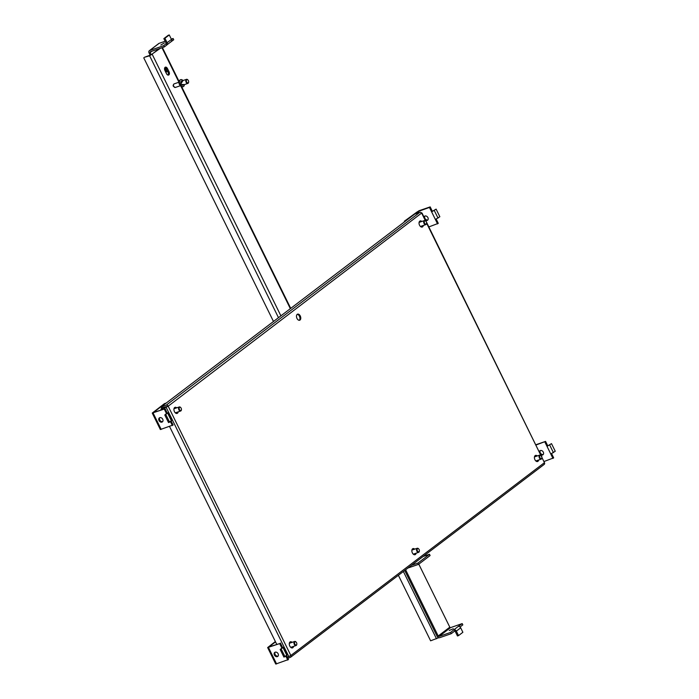 <?xml version="1.0" encoding="UTF-8"?>
<svg xmlns="http://www.w3.org/2000/svg" width="699" height="699" viewBox="0 0 699 699"><rect width="100%" height="100%" fill="white"/><g stroke="black" fill="none" stroke-linecap="round" stroke-linejoin="round"><path stroke-width="1.05" d="M537.182 461.576A3.215 1.983 70.9 0 0 537.846 460.283L537.784 460.589M538.658 460.012A3.215 1.983 -109.1 0 1 537.61 461.506A3.215 1.983 -109.1 0 1 534.927 459.706A3.215 1.983 -109.1 0 1 535.504 455.425A3.215 1.983 -109.1 0 1 537.26 455.949M414.621 554.77A3.215 1.983 70.9 0 0 415.285 553.477M416.097 553.197A3.215 1.983 -109.1 0 1 415.049 554.7A3.215 1.983 -109.1 0 1 412.366 552.9A3.215 1.983 -109.1 0 1 412.943 548.619A3.215 1.983 -109.1 0 1 414.699 549.143M292.06 647.956A3.215 1.983 70.9 0 0 292.732 646.671M293.536 646.392A3.215 1.983 -109.1 0 1 292.488 647.894A3.215 1.983 -109.1 0 1 289.805 646.086A3.215 1.983 -109.1 0 1 290.382 641.804A3.215 1.983 -109.1 0 1 292.138 642.337M422.318 225.821L421.785 227.105A3.215 1.983 70.9 0 0 422.484 225.76M423.297 225.48A3.215 1.983 -109.1 0 1 422.24 227.044A3.215 1.983 -109.1 0 1 419.557 225.244A3.215 1.983 -109.1 0 1 420.134 220.954A3.215 1.983 -109.1 0 1 421.838 221.443M299.251 320.299A3.215 1.983 70.9 0 0 299.452 316.228A3.215 1.983 70.9 0 0 297.197 314.358M300.255 315.948A3.215 1.983 -109.1 0 1 299.679 320.229A3.215 1.983 -109.1 0 1 296.996 318.429A3.215 1.983 -109.1 0 1 297.573 314.148A3.215 1.983 -109.1 0 1 300.255 315.948M177.197 412.2L176.664 413.493A3.215 1.983 70.9 0 0 177.371 412.148M178.175 411.868A3.215 1.983 -109.1 0 1 177.118 413.424A3.215 1.983 -109.1 0 1 174.435 411.624A3.215 1.983 -109.1 0 1 175.012 407.342A3.215 1.983 -109.1 0 1 176.716 407.832M421.611 213.064L168.171 406.189L161.548 407.91L161.076 406.949L166.24 405.158A1.634 1.258 52.8 0 1 168.171 406.189L166.117 407.246L288.792 656.553L290.845 655.496A1.634 1.258 52.8 0 1 290.338 657.366L287.866 658.222M425.464 220.832L421.777 213.352A1.634 1.258 -127.2 0 0 419.854 212.321L414.69 214.104L161.076 406.949M543.953 464.529A1.634 1.258 -127.2 0 0 544.451 462.659L422.03 213.046M536.212 456.036L536.421 456.246A3.215 1.983 70.9 0 0 535.128 455.634M413.887 549.423A3.215 1.983 70.9 0 0 412.567 548.829M291.326 642.617A3.215 1.983 70.9 0 0 290.006 642.014M420.981 221.688L421.025 221.723A3.215 1.983 70.9 0 0 419.758 221.172M175.912 408.111A3.215 1.983 70.9 0 0 174.636 407.552M288.792 656.553L287.298 657.069M166.117 407.246L160.953 409.029L161.329 409.789M169.569 426.521L276.725 644.303M167.358 406.469L160.953 409.029M287.394 657.261L290.094 655.968M166.694 69.516A2.595 1.599 -109.1 0 1 166.266 72.198A2.595 1.599 -109.1 0 1 165.978 72.347A2.595 1.599 -109.1 0 1 165.855 72.381M164.344 42.954L160.831 45.024L164.344 42.954M150.224 55.282L149.053 52.914A2.114 1.634 52.8 0 1 149.35 50.686A2.114 1.634 52.8 0 1 149.708 50.494L159.136 43.329L165.147 41.25M164.815 70.25L165.646 71.936A2.595 1.599 70.9 0 0 164.588 68.205M149.35 50.686L158.778 43.513A2.114 1.634 52.8 0 1 159.136 43.329M171.316 39.118L173.107 38.497L173.728 39.764L171.002 41.765M159.25 48.677L151.202 54.802L150.119 52.547A0.69 0.533 52.8 0 1 150.329 51.761L164.3 46.938L163.68 45.671L149.708 50.494M171.57 39.668L173.107 38.497M163.68 45.671L166.047 43.714M164.3 46.938L166.843 45.007L166.222 43.731M171.194 41.695L171.159 41.643A2.114 1.634 -127.2 0 0 171.456 39.415L169.263 34.95L168.197 35.317L163.854 38.62L164.92 38.253L167.113 42.718A2.114 1.634 52.8 0 1 166.816 44.946L171.168 41.643A2.114 1.634 -127.2 0 1 170.809 41.826M163.854 38.62L166.047 43.085A0.69 0.533 52.8 0 1 165.838 43.871M164.92 38.253L169.263 34.95M290.644 647.274A2.149 1.328 70.9 0 0 291.072 647.248L296.07 645.518A2.149 1.328 -109.1 0 1 294.279 644.321A2.149 1.328 -109.1 0 1 294.672 641.464A2.149 1.328 -109.1 0 1 295.922 641.892A2.149 1.328 -109.1 0 1 296.026 642.014M296.804 644.251A2.149 1.328 -109.1 0 1 296.787 644.408A2.149 1.328 -109.1 0 1 296.07 645.518M296.559 642.722A1.713 1.057 -109.1 0 1 296.822 644.111A1.713 1.057 -109.1 0 1 296 645.037A1.713 1.057 -109.1 0 1 294.821 644.041A1.713 1.057 -109.1 0 1 294.76 642.058A1.713 1.057 -109.1 0 1 296.131 642.101A1.713 1.057 -109.1 0 1 296.559 642.722M294.672 641.464L289.674 643.185A2.149 1.328 70.9 0 0 289.316 643.421M275.153 652.193A2.499 1.931 -127.2 0 0 275.126 654.491A2.499 1.931 -127.2 0 0 278.097 656.064M274.401 655.042A2.499 1.931 -127.2 0 0 277.783 656.396A2.499 1.931 -127.2 0 0 278.123 653.757A2.499 1.931 -127.2 0 0 274.751 652.412A2.499 1.931 -127.2 0 0 274.401 655.042M275.371 641.551L267.647 647.571L275.747 664.05L288.504 659.506L286.555 655.557M275.528 641.874L268.923 646.942L279.67 643.587L267.647 647.571M280.395 643.036L282.579 647.466L280.185 649.493L283.934 657.112L287.149 654.963L283.401 647.344L280.185 649.493M287.778 660.066L285.83 656.108M279.67 643.587L281.924 648.174M282.579 647.466L283.401 647.344M281.251 649.126L285 656.745M541.917 457.862A2.149 1.328 -109.1 0 1 541.908 458.02A2.149 1.328 -109.1 0 1 541.192 459.129A2.149 1.328 -109.1 0 1 539.401 457.932A2.149 1.328 -109.1 0 1 539.794 455.075L534.796 456.805A2.149 1.328 70.9 0 0 534.438 457.041M539.794 455.075A2.149 1.328 -109.1 0 1 541.043 455.512A2.149 1.328 -109.1 0 1 541.148 455.626M539.943 457.653A1.713 1.057 -109.1 0 1 539.881 455.669A1.713 1.057 -109.1 0 1 541.244 455.722A1.713 1.057 -109.1 0 1 541.681 456.333A1.713 1.057 -109.1 0 1 541.943 457.731A1.713 1.057 -109.1 0 1 541.122 458.649A1.713 1.057 -109.1 0 1 539.943 457.653M535.766 460.894A2.149 1.328 70.9 0 0 536.194 460.859L541.192 459.129M539.383 451.545A2.499 1.931 52.8 0 1 539.925 450.776A2.499 1.931 52.8 0 1 543.306 452.122A2.499 1.931 52.8 0 1 542.957 454.761A2.499 1.931 52.8 0 1 541.009 454.848M543.28 454.429A2.499 1.931 52.8 0 1 540.31 452.856A2.499 1.931 52.8 0 1 540.336 450.558M536.019 444.695L545.569 441.401L536.15 444.957M544.25 461.436L553.678 457.871L551.607 453.66M545.569 441.401L547.754 445.831L547.029 446.381L544.844 441.951M552.953 458.43L550.777 453.992L555.251 451.248L551.502 443.629L547.029 446.381L550.777 453.992M547.754 445.831L551.502 443.629M426.521 223.348A2.149 1.328 -109.1 0 1 426.512 223.505A2.149 1.328 -109.1 0 1 425.796 224.615A2.149 1.328 -109.1 0 1 424.005 223.418A2.149 1.328 -109.1 0 1 424.398 220.561L419.4 222.291A2.149 1.328 70.9 0 0 419.077 222.483M424.398 220.561A2.149 1.328 -109.1 0 1 425.647 220.998A2.149 1.328 -109.1 0 1 425.752 221.111M424.546 223.138A1.713 1.057 -109.1 0 1 424.485 221.155A1.713 1.057 -109.1 0 1 425.857 221.207A1.713 1.057 -109.1 0 1 426.285 221.819A1.713 1.057 -109.1 0 1 426.547 223.208A1.713 1.057 -109.1 0 1 425.726 224.134A1.713 1.057 -109.1 0 1 424.546 223.138M420.344 226.371A2.149 1.328 70.9 0 0 420.798 226.345L425.796 224.615M423.996 217.031A2.499 1.931 52.8 0 1 424.529 216.262A2.499 1.931 52.8 0 1 427.91 217.607A2.499 1.931 52.8 0 1 427.561 220.246A2.499 1.931 52.8 0 1 425.612 220.334M427.884 219.914A2.499 1.931 52.8 0 1 424.913 218.341A2.499 1.931 52.8 0 1 424.94 216.035M430.173 206.887L432.358 211.316L431.632 211.867L429.448 207.437L430.173 206.887L418.972 210.757L404.345 221.225L404.616 221.766M429.448 207.437L417.39 211.745L404.345 221.225M428.854 226.922L438.282 223.357L436.211 219.145M437.557 223.907L435.381 219.477L439.854 216.734L436.106 209.115L431.632 211.867L435.381 219.477M432.358 211.316L436.106 209.115M175.222 412.76A2.149 1.328 70.9 0 0 175.676 412.725L180.674 411.003A2.149 1.328 -109.1 0 1 178.883 409.806A2.149 1.328 -109.1 0 1 179.276 406.949A2.149 1.328 -109.1 0 1 180.525 407.377A2.149 1.328 -109.1 0 1 180.63 407.5M181.408 409.736A2.149 1.328 -109.1 0 1 181.391 409.894A2.149 1.328 -109.1 0 1 180.674 411.003M181.163 408.207A1.713 1.057 -109.1 0 1 181.425 409.597A1.713 1.057 -109.1 0 1 180.604 410.523A1.713 1.057 -109.1 0 1 179.425 409.527A1.713 1.057 -109.1 0 1 179.363 407.534A1.713 1.057 -109.1 0 1 180.735 407.587A1.713 1.057 -109.1 0 1 181.163 408.207M179.276 406.949L174.278 408.67A2.149 1.328 70.9 0 0 173.964 408.871M159.756 417.679A2.499 1.931 -127.2 0 0 159.73 419.977A2.499 1.931 -127.2 0 0 162.701 421.549M159.005 420.527A2.499 1.931 -127.2 0 0 162.386 421.881A2.499 1.931 -127.2 0 0 162.727 419.243A2.499 1.931 -127.2 0 0 159.355 417.897A2.499 1.931 -127.2 0 0 159.005 420.527M165.724 403.41L164.553 403.559L152.251 413.057L160.351 429.536L173.107 424.992L171.159 421.043M165.619 403.192L153.527 412.427L164.274 409.072L152.251 413.057M164.999 408.522L167.183 412.952L164.789 414.979L168.538 422.598L171.753 420.449L168.005 412.829L164.789 414.979M172.382 425.551L170.434 421.593M164.274 409.072L166.528 413.659M167.183 412.952L168.005 412.829M165.855 414.612L169.604 422.231M186.484 79.345L181.495 81.067A2.149 1.328 70.9 0 0 181.102 83.924A2.149 1.328 70.9 0 0 182.893 85.121L187.891 83.399A2.149 1.328 -109.1 0 1 186.1 82.194A2.149 1.328 -109.1 0 1 186.484 79.345A2.149 1.328 -109.1 0 1 187.734 79.773A2.149 1.328 -109.1 0 1 187.848 79.887M188.616 82.124A2.149 1.328 -109.1 0 1 188.608 82.281A2.149 1.328 -109.1 0 1 187.891 83.399M188.381 80.595A1.713 1.057 -109.1 0 1 188.643 81.993A1.713 1.057 -109.1 0 1 187.821 82.919A1.713 1.057 -109.1 0 1 186.633 81.923A1.713 1.057 -109.1 0 1 186.581 79.931A1.713 1.057 -109.1 0 1 187.944 79.983A1.713 1.057 -109.1 0 1 188.381 80.595M419.365 551.057A2.149 1.328 -109.1 0 1 419.348 551.214A2.149 1.328 -109.1 0 1 418.631 552.324A2.149 1.328 -109.1 0 1 416.84 551.127A2.149 1.328 -109.1 0 1 417.233 548.269L412.235 549.999A2.149 1.328 70.9 0 0 411.877 550.235M417.233 548.269A2.149 1.328 -109.1 0 1 418.483 548.706A2.149 1.328 -109.1 0 1 418.587 548.82M417.382 550.847A1.713 1.057 -109.1 0 1 417.32 548.864A1.713 1.057 -109.1 0 1 418.692 548.907A1.713 1.057 -109.1 0 1 419.12 549.528A1.713 1.057 -109.1 0 1 419.383 550.917A1.713 1.057 -109.1 0 1 418.561 551.843A1.713 1.057 -109.1 0 1 417.382 550.847M413.205 554.089A2.149 1.328 70.9 0 0 413.633 554.054L418.631 552.324M449.221 630.498L453.328 628.75L449.221 630.498M418.788 564.145L449.806 627.178A0.69 0.533 -127.2 0 0 450.61 627.606L462.196 623.604L462.825 624.871L460.047 626.986M404.712 570.463L437.137 636.37A2.114 1.634 -127.2 0 0 439.636 637.698L451.222 633.696L450.593 632.429L439.007 636.431A0.69 0.533 52.8 0 1 438.203 636.003L405.612 569.781M423.096 556.483L429.483 554.281L430.103 555.548L418.5 564.373L417.88 563.106L411.493 565.308M407.919 568.025L418.5 564.373M450.593 632.429L453.834 629.808A2.114 1.634 52.8 0 1 453.861 629.799M454.245 629.729A2.114 1.634 52.8 0 1 456.333 631.136L458.527 635.601L462.878 632.289L460.685 627.824A2.114 1.634 -127.2 0 0 458.186 626.496L462.196 623.604M417.88 563.106L429.483 554.281M451.222 633.696L454.848 630.944L454.219 629.677M454.7 631.048A0.69 0.533 52.8 0 1 455.276 631.503L457.469 635.968L458.527 635.601M458.195 626.496L453.834 629.808M167.987 75.081A2.508 1.547 70.9 0 0 167.961 72.093L166.406 68.93A2.508 1.547 70.9 0 0 164.903 67.506M165.104 67.314A2.508 1.547 -109.1 0 1 165.383 67.165A2.508 1.547 -109.1 0 1 167.472 68.563L169.027 71.726A2.508 1.547 -109.1 0 1 168.573 75.064A2.508 1.547 -109.1 0 1 166.484 73.657L164.929 70.494A2.508 1.547 -109.1 0 1 165.104 67.314M160.316 48.31L149.621 55.789L278.482 317.669M438.71 637.715L430.619 640.808L398.378 575.286M151.202 54.802L144.475 57.266L149.621 55.789M143.749 57.816L273.484 321.47M168.171 406.189L290.845 655.496L544.451 462.659L541.952 457.574M540.86 455.346L426.556 223.06M419.854 212.321L166.24 405.158M150.119 52.547L151.832 51.245M171.456 39.415L167.113 42.718M290.609 642.154A3.722 2.298 -109.1 0 1 291.151 642.626M290.19 642.031L291.195 642.661M292.584 646.767A3.722 2.298 -109.1 0 1 292.453 647.484M292.593 646.715L292.191 647.833M276.577 663.928L268.468 647.457M283.078 647.737L286.826 655.356M537.706 460.388A3.722 2.298 -109.1 0 1 537.575 461.095M537.714 460.335L537.313 461.445M535.731 455.765A3.722 2.298 -109.1 0 1 536.273 456.237M535.312 455.643L536.316 456.281M553.425 452.637L549.676 445.018M422.31 225.873A3.722 2.298 -109.1 0 1 422.109 226.782M420.169 221.233L420.92 221.766M417.993 212.959L417.39 211.745M418.247 211.308L418.911 212.645M438.028 218.123L434.28 210.504M175.056 407.622L175.798 408.146M177.188 412.253A3.722 2.298 -109.1 0 1 176.987 413.161M161.181 429.413L153.072 412.943M167.681 413.223L171.43 420.842M175.353 87.454L173.509 86.44C172.871 85.837 173.072 84.99 174.112 83.889A1.887 1.162 70.9 0 0 173.771 86.396A1.887 1.162 70.9 0 0 175.353 87.454L180.228 85.767M179.127 81.835L179.626 84.693M182.981 86.746A3.722 2.298 -109.1 0 1 182.806 86.816A3.722 2.298 -109.1 0 1 179.713 84.736A3.722 2.298 -109.1 0 1 180.386 79.782A3.722 2.298 -109.1 0 1 180.552 79.738M184.405 84.649A3.722 2.298 -109.1 0 1 183.147 86.693A3.722 2.298 -109.1 0 1 180.054 84.614A3.722 2.298 -109.1 0 1 180.726 79.669A3.722 2.298 -109.1 0 1 182.972 80.507M184.414 84.596L180.482 84.396L183.016 80.542M179.66 84.754L180.56 85.977M415.145 553.582A3.722 2.298 -109.1 0 1 415.014 554.29M415.154 553.529L414.752 554.639M413.17 548.96A3.722 2.298 -109.1 0 1 413.712 549.431M412.751 548.837L413.756 549.466M449.806 627.178L438.203 636.003M450.61 627.606L439.007 636.431M456.333 631.136L460.685 627.824M166.406 68.93L167.472 68.563M290.347 308.643L181.041 86.51M178.935 82.22L161.967 47.742M152.268 54.435L280.893 315.834M403.375 571.485L436.491 638.781M169.027 71.726L167.961 72.093M290.618 657.226L544.233 464.381M422.31 226.406L422.423 225.786M177.188 412.794L177.301 412.165M184.519 84.562L183.889 86.195L182.806 86.816L179.573 84.754C178.507 82.727 178.778 81.075 180.386 79.782L181.618 79.607L183.121 80.507M174.112 83.889L178.996 82.202M162.413 47.584L179.084 81.468M181.714 86.825L290.723 308.364"/></g></svg>
